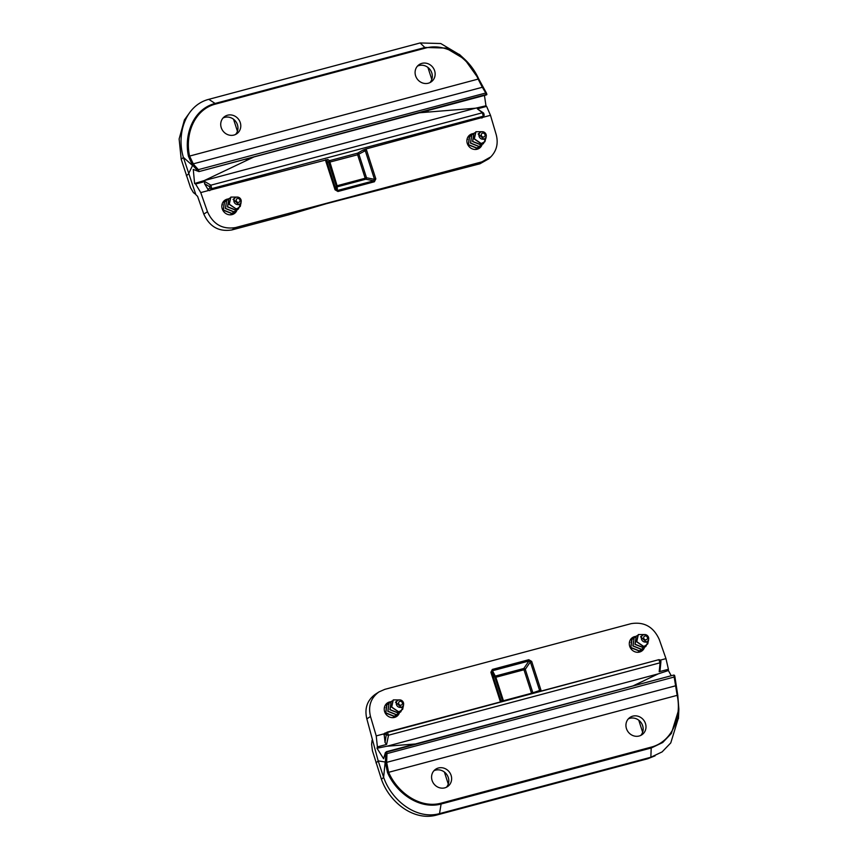 <?xml version="1.0" encoding="UTF-8"?>
<svg xmlns="http://www.w3.org/2000/svg" width="858" height="858" viewBox="0 0 858 858"><rect width="100%" height="100%" fill="white"/><g stroke="black" fill="none" stroke-linecap="round" stroke-linejoin="round"><path stroke-width="1.29" d="M632.754 716.151A10.521 9.738 -127.3 0 1 644.733 721.793A10.521 9.738 -127.3 0 1 642.342 734.459A10.521 9.738 -127.3 0 1 639.167 736.003A10.521 9.738 -127.3 0 1 627.187 730.362A10.521 9.738 -127.3 0 1 629.59 717.706A10.521 9.738 -127.3 0 1 632.754 716.151M438.395 767.996A10.521 9.738 -127.3 0 1 450.375 773.637A10.521 9.738 -127.3 0 1 447.973 786.293A10.521 9.738 -127.3 0 1 444.809 787.848A10.521 9.738 -127.3 0 1 432.829 782.206A10.521 9.738 -127.3 0 1 435.231 769.54A10.521 9.738 -127.3 0 1 438.395 767.996M399.442 712.751A8.183 7.572 -127.3 0 1 396.986 716.215A8.183 7.572 -127.3 0 1 394.519 717.417A8.183 7.572 -127.3 0 1 385.21 713.03A8.183 7.572 -127.3 0 1 387.076 703.185A8.183 7.572 -127.3 0 1 389.532 701.983A8.183 7.572 -127.3 0 1 390.926 701.747M644.508 647.382A8.183 7.572 -127.3 0 1 642.052 650.847A8.183 7.572 -127.3 0 1 639.585 652.048A8.183 7.572 -127.3 0 1 630.276 647.672A8.183 7.572 -127.3 0 1 632.142 637.816A8.183 7.572 -127.3 0 1 634.609 636.615A8.183 7.572 -127.3 0 1 635.992 636.389M376.233 735.907L384.105 733.805L385.049 742.535L386.615 744.444L377.381 746.9L376.233 735.907L370.495 716.494C368.007 706.102 370.817 697.929 378.904 691.956L384.781 689.36L631.102 623.659C644.122 621.546 653.506 626.812 659.255 639.467L665.969 658.622L668.414 669.272L659.191 671.739L660.016 669.197M676.007 684.652L674.678 675.793A0.933 0.547 151.1 0 0 673.916 675.428L677.134 695.119C681.938 716.548 672.586 741.623 651.243 747.114L441.248 803.12C420.045 808.997 397.233 792.47 388.556 772.093L386.636 762.204L378.185 760.907L366.838 718.865L370.495 716.494M378.904 691.956L375.246 694.337C367.16 700.3 364.35 708.483 366.838 718.865M395.431 717.106A8.183 7.572 52.7 0 0 396.546 715.089M388.213 703.892A8.183 7.572 52.7 0 0 385.8 704.439M448.273 784.062L444.39 772.039M640.819 735.392A10.521 9.738 52.7 0 0 640.883 722.339A10.521 9.738 52.7 0 0 628.281 718.918M446.45 787.226A10.521 9.738 52.7 0 0 446.525 774.173A10.521 9.738 52.7 0 0 433.923 770.763M638.76 720.205L642.642 732.228M640.497 651.748A8.183 7.572 52.7 0 0 641.612 649.72M633.279 638.534A8.183 7.572 52.7 0 0 630.866 639.081M655.072 755.834L647.801 758.729L436.465 815.1C413.61 821.385 389.296 802.123 381.435 779.257L372.426 750.782L371.611 744.294L372.072 740.261M541.033 691.087L540.937 690.057L539.618 690.508L539.425 691.527M540.937 690.057L531.681 661.432L530.373 661.883L539.618 690.508L532.861 692.792L525.278 669.326A1.405 0.686 34.4 0 0 523.809 668.489L495.699 675.986A1.405 1.126 -31.5 0 0 494.969 677.412L502.552 700.868A1.405 1.384 -87.5 0 0 502.777 701.297M528.936 661.014L530.373 661.883L525.278 669.326L523.97 669.776L523.809 668.489L528.936 661.014L528.775 659.716L492.32 669.444L492.481 670.731L528.936 661.014M491.773 672.179L492.481 670.731L495.86 677.273L523.97 669.776L531.552 693.243L503.431 700.739L495.86 677.273L494.969 677.412L491.773 672.179L490.883 672.307L500.128 700.932L501.018 700.804L491.773 672.179M501.705 701.587L501.018 700.804L503.571 701.083M660.328 660.134L665.969 658.622M384.105 733.805L384.899 733.118M532.925 693.253A1.405 0.89 71.4 0 0 532.861 692.792L531.681 693.586M387.333 732.089L658.837 659.673L660.092 662.784A1.405 1.04 5.7 0 0 660.896 661.947L660.896 661.947A1.405 1.04 5.7 0 0 660.789 661.454M377.381 746.9L377.005 748.251L386.979 746.224L415.444 743.972M632.914 685.96L658.204 673.884L386.979 746.224M658.204 673.884L668.382 670.538L668.414 669.272M386.615 744.444L388.556 735.209L387.258 732.11A1.405 1.287 66.9 0 0 387.097 732.164L387.097 732.164A1.405 1.287 66.9 0 0 386.4 733.783L385.049 742.535M659.191 671.739L660.092 662.784L388.556 735.209A1.405 0.997 -168.1 0 1 386.733 734.555M668.382 670.538L671.246 675.739M377.005 748.251L383.58 758.708L385.403 752.52L386.55 752.08L385.403 752.52M674.506 675.471L673.723 675.074L386.336 751.726M385.178 762.022L383.623 777.316C391.505 800.353 416.259 820.076 439.511 813.631L650.847 757.26L662.119 751.898L670.774 742.91L678.496 717.674M385.628 752.884L385.414 762.687L387.526 772.608C396.417 793.221 419.723 809.931 441.366 803.957L651.361 747.951L662.708 742.513L671.385 733.451L678.871 709.158L677.756 695.195L674.881 676.597M378.185 760.907L383.623 777.316M385.768 753.41L386.979 753.624L386.55 752.08L673.723 675.074M674.431 675.235L674.377 676.973L386.979 753.624L386.636 762.204M675.482 685.167L675.954 684.512M233.966 135.06A10.521 9.738 -127.3 0 1 221.986 129.419A10.521 9.738 -127.3 0 1 224.378 116.752A10.521 9.738 -127.3 0 1 227.552 115.208A10.521 9.738 -127.3 0 1 239.532 120.849A10.521 9.738 -127.3 0 1 237.13 133.505A10.521 9.738 -127.3 0 1 233.966 135.06M428.324 83.215A10.521 9.738 -127.3 0 1 416.344 77.574A10.521 9.738 -127.3 0 1 418.747 64.918A10.521 9.738 -127.3 0 1 421.911 63.363A10.521 9.738 -127.3 0 1 433.891 69.005A10.521 9.738 -127.3 0 1 431.488 81.66A10.521 9.738 -127.3 0 1 428.324 83.215M482.099 144.562A8.183 7.572 -127.3 0 1 479.643 148.026A8.183 7.572 -127.3 0 1 477.187 149.228A8.183 7.572 -127.3 0 1 467.867 144.841A8.183 7.572 -127.3 0 1 469.734 134.996A8.183 7.572 -127.3 0 1 472.2 133.794A8.183 7.572 -127.3 0 1 473.584 133.558M237.033 209.92A8.183 7.572 -127.3 0 1 234.577 213.385A8.183 7.572 -127.3 0 1 232.11 214.597A8.183 7.572 -127.3 0 1 222.801 210.21A8.183 7.572 -127.3 0 1 224.667 200.364A8.183 7.572 -127.3 0 1 227.134 199.153A8.183 7.572 -127.3 0 1 228.518 198.927M207.464 211.733L203.807 214.114C209.556 226.769 218.951 232.035 231.96 229.923L288.32 214.897L326.383 203.689L479.944 163.781L488.846 158.773L490.84 156.842L481.939 161.851L235.618 227.552C222.597 229.665 213.213 224.388 207.464 211.733L200.751 192.578L195.57 184.009L204.805 181.553L204.536 183.666L208.612 190.487L200.751 192.578M470.87 135.703A8.183 7.572 52.7 0 0 469.369 135.939A8.183 7.572 52.7 0 0 468.457 136.25M478.099 148.917A8.183 7.572 52.7 0 0 479.204 146.9M233.548 119.251L237.43 131.274M235.607 134.438A10.521 9.738 52.7 0 0 236.218 122.158A10.521 9.738 52.7 0 0 224.721 117.364A10.521 9.738 52.7 0 0 223.069 117.975M431.799 79.44L427.917 67.417M429.976 82.604A10.521 9.738 52.7 0 0 430.577 70.324A10.521 9.738 52.7 0 0 419.09 65.519A10.521 9.738 52.7 0 0 417.438 66.13M195.763 194.38L193.436 192.642L190.562 187.73L181.21 159.341L179.129 138.964L184.416 119.916L190.476 111.497M460.06 55.009L440.744 43.522L420.13 42.954L208.805 99.324C185.392 105.352 176.308 134.041 183.365 157.336L195.871 194.669L197.587 196.364L203.807 214.114M225.804 201.072A8.183 7.572 52.7 0 0 224.303 201.308A8.183 7.572 52.7 0 0 223.391 201.619M233.022 214.286A8.183 7.572 52.7 0 0 234.137 212.269M208.612 190.487L327.81 159.481L326.673 161.025L328.625 162.398L336.207 185.864A1.405 1.308 -175.6 0 0 337.666 186.712L365.776 179.215A1.405 0.869 101.1 0 0 366.516 177.778L358.934 154.322A1.405 0.858 60.5 0 0 357.593 153.164L329.472 160.661A1.405 1.351 -54.8 0 0 328.625 162.398L357.625 154.772L365.208 178.239L337.087 185.736L337.376 190.508L335.918 189.65L326.673 161.025L325.783 161.154L335.038 189.779L335.918 189.65L336.207 185.864L337.087 185.736L329.472 160.661L327.81 159.481M335.038 189.779L337.945 191.495L337.376 190.508L373.831 180.791L374.399 181.767L375.836 178.893L374.517 179.354L373.831 180.791L365.776 179.215L365.208 178.239L366.516 177.778L374.517 179.354L365.272 150.729L366.591 150.268L365.755 149.045L363.009 150.086L365.272 150.729L357.625 154.772L357.593 153.164L363.009 150.086M477.38 108.848L482.432 112.752A1.405 1.233 -52.3 0 1 483.44 112.945L477.38 108.848L486.604 106.381L490.486 115.304L496.224 134.717C498.455 143.383 496.664 150.751 490.84 156.842M490.486 115.304L482.679 117.385M482.614 117.396L365.755 149.045M209.695 190.669L211.712 188.631A1.405 1.255 -135.3 0 1 210.006 187.666L207.883 189.811M204.805 181.553L210.907 185.178L482.432 112.752L483.258 116.205L211.712 188.631L210.907 185.178A1.405 1.19 120.7 0 0 209.813 186.797L210.006 187.666M486.604 106.381L485.971 105.791L475.493 108.215L419.498 112.773M254.097 156.885L204.279 180.555L475.493 108.215M204.279 180.555L194.605 183.515L195.57 184.009M481.821 118.093L483.258 116.205A1.405 1.298 37.5 0 0 483.912 115.776L483.44 112.945A1.405 1.233 -52.3 0 1 483.869 113.706M482.464 117.664L483.912 115.776A1.405 1.298 37.5 0 0 483.912 115.766A1.405 1.298 37.5 0 0 484.084 114.564M194.605 183.515L193.254 169.434L198.959 171.6L486.347 94.938L486.786 94.187M188.556 173.809L192.675 165.251L197.522 170.613A0.933 0.622 -42.2 0 1 198.359 169.648L193.522 164.307L192.675 165.251L192.31 164.811L188.492 156.371C183.687 134.577 193.34 109.063 215.101 103.453L208.805 99.324M425.471 48.091C446.675 42.214 469.487 58.741 478.163 79.118L482.078 86.819A0.933 0.665 -32.7 0 1 482.915 87.302L478.721 78.968L464.607 59.181L445.967 48.091L425.096 47.447L215.101 103.453L215.476 104.097L425.471 48.091L420.13 42.954M193.522 164.307L189.586 156.081C184.77 134.652 194.123 109.588 215.476 104.097M486.883 94.573L486.604 93.501A0.933 0.676 149.3 0 0 485.767 92.996L486.347 94.938M197.522 170.613L198.917 171.128L198.359 169.648L485.767 92.996L482.368 87.269L483.204 87.752M484.448 95.453L485.971 105.791M188.492 156.371L478.732 78.936L486.529 93.254L486.272 94.477L198.959 171.6M183.365 157.336L192.503 165.497M637.762 652.305L640.379 650.503M633.075 638.77L632.003 639.392L630.877 647.468L639.328 650.868L642.492 648.916M637.912 652.295L639.446 651.351M631.692 639.639L630.802 647.693L639.189 650.975L641.301 649.956M635.242 637.119L634.137 637.762L633.011 645.86L641.462 649.27L644.605 647.286M634.148 637.751L632.872 645.956L641.323 649.377L643.543 648.24M637.312 635.542L636.261 636.164L635.113 644.251L643.564 647.64L645.817 646.514L648.541 640.529M636.218 636.207L634.974 644.358L643.425 647.747L645.709 646.589M643.832 634.652A3.882 3.593 52.7 0 0 642.159 640.486A3.882 3.593 52.7 0 0 648.251 636.722A3.882 3.593 52.7 0 0 643.832 634.652M640.626 636.765L646.417 642.116M648.637 639.242L647.769 643.897L644.497 646.224L643.521 646.299L636.754 641.666L638.363 634.545L645.216 634.555M638.223 634.652L636.604 641.773L643.382 646.406L646.417 645.42M629.407 642.395L629.965 642.267M644.969 635.982A2.016 1.855 -127.3 0 1 647.458 638.406A2.016 1.855 -127.3 0 1 644.315 639.242A2.016 1.855 -127.3 0 1 644.969 635.982M392.696 717.663L395.313 715.872M388.009 704.139L386.937 704.761L385.81 712.837L394.262 716.226L397.426 714.285M392.846 717.663L394.38 716.72M386.626 705.008L385.725 713.062L394.122 716.333L396.235 715.315M390.165 702.487L389.06 703.131L387.945 711.218L396.396 714.639L399.538 712.644M389.082 703.12L387.795 711.325L396.257 714.735L398.477 713.609M392.245 700.911L391.194 701.533L390.047 709.62L398.498 713.009L400.75 711.872L403.474 705.887M391.141 701.565L389.907 709.727L398.359 713.116L400.643 711.958M398.766 700.01A3.882 3.593 52.7 0 0 397.093 705.844A3.882 3.593 52.7 0 0 403.185 702.091A3.882 3.593 52.7 0 0 398.766 700.01M395.559 702.134L401.351 707.485M403.571 704.6L402.702 709.266L399.431 711.593L398.455 711.668L391.677 707.024L393.296 699.903L400.15 699.924M393.157 700.021L391.538 707.131L398.316 711.775L401.351 710.778M384.341 707.764L384.899 707.635M399.903 701.351A2.016 1.855 -127.3 0 1 402.391 703.775A2.016 1.855 -127.3 0 1 399.249 704.611A2.016 1.855 -127.3 0 1 399.903 701.351M475.353 149.474L477.97 147.683M470.667 135.95L469.594 136.572L468.468 144.648L476.93 148.037L480.083 146.096M475.504 149.474L476.898 148.648M469.283 136.819L468.393 144.873L476.78 148.144L478.893 147.126M472.833 134.298L471.728 134.942L470.602 143.029L479.054 146.45L482.196 144.455M471.739 134.931L470.463 143.136L478.914 146.546L481.327 145.27M474.903 132.722L473.852 133.344L472.704 141.431L481.166 144.82L483.408 143.683L486.132 137.698M473.809 133.376L472.565 141.538L481.016 144.927L483.301 143.769M481.424 131.821A3.882 3.593 52.7 0 0 479.751 137.655A3.882 3.593 52.7 0 0 485.843 133.902A3.882 3.593 52.7 0 0 481.424 131.821M478.217 133.945L484.009 139.296M486.229 136.411L484.909 141.752L480.984 143.597L474.195 138.942L475.815 131.832M480.995 143.586L484.009 142.589M466.999 139.575L467.556 139.446M482.807 131.735L475.954 131.714L474.345 138.835L481.124 143.479M482.561 133.162A2.016 1.855 -127.3 0 1 485.06 135.585A2.016 1.855 -127.3 0 1 481.906 136.422A2.016 1.855 -127.3 0 1 482.561 133.162M230.287 214.843L232.904 213.041M225.6 201.308L224.528 201.93L223.402 210.006L231.853 213.406L235.017 211.454M230.437 214.843L231.832 214.007M224.217 202.188L223.327 210.231L231.714 213.513M227.767 199.657L226.662 200.311L225.536 208.397L233.987 211.808L237.13 209.824M231.735 213.503L233.826 212.494M226.673 200.289L225.397 208.505L233.848 211.915L236.261 210.639M229.837 198.08L228.786 198.713L227.638 206.789L236.1 210.178L238.342 209.052L241.066 203.067M228.743 198.745L227.499 206.896L235.95 210.296M236.358 197.19A3.882 3.593 52.7 0 0 234.684 203.024A3.882 3.593 52.7 0 0 240.776 199.271A3.882 3.593 52.7 0 0 236.358 197.19M233.151 199.313L238.942 204.654M241.162 201.78L240.294 206.435L237.023 208.762L236.047 208.837L229.279 204.204L230.888 197.083L237.741 197.104M235.929 208.955L238.942 207.958M221.932 204.944L222.49 204.815M237.494 198.52A2.016 1.855 -127.3 0 1 239.983 200.944A2.016 1.855 -127.3 0 1 236.84 201.791A2.016 1.855 -127.3 0 1 237.494 198.52M235.971 210.285L238.234 209.137M230.748 197.19L229.129 204.311L236.057 208.848M531.681 661.432L528.775 659.716M492.32 669.444L490.883 672.307M500.128 700.932L500.664 701.865M383.923 734.834L386.4 733.783M647.801 758.729L649.978 757.496M436.465 815.1L438.685 813.845M651.243 747.114L650.847 757.26M439.511 813.631L441.248 803.12M381.435 779.257L383.655 777.402M677.756 695.195L387.526 772.608M676.007 684.663L675.546 685.821L385.414 762.687M678.871 709.158L677.766 695.162L676.018 685.177M376.008 762.901L378.206 761.014M481.939 161.851L479.944 163.781M231.96 229.923L235.618 227.552M325.761 159.717L325.783 161.154M337.945 191.495L374.399 181.767M375.836 178.893L366.591 150.268M204.536 183.666L209.813 186.797M246.128 159.02L246.3 160.478M428.196 111.969L428.013 110.5M459.362 54.376L464.596 59.191C470.602 64.854 475.311 71.439 478.732 78.936L478.721 78.968M192.31 164.811A0.933 0.633 139.6 0 1 193.157 163.878L482.368 87.269M186.368 175.761L188.588 173.895M181.21 159.341L183.398 157.443M384.738 733.172L658.837 659.673C660.349 659.802 661.035 660.563 660.896 661.947L660.07 670.27M678.442 718.618L678.86 709.148M646.288 642.224L647.372 641.398M640.529 636.851L642.663 635.22M401.222 707.582L402.305 706.767M395.463 702.209L397.597 700.578M483.88 139.393L484.963 138.578M478.12 134.02L480.255 132.389M238.814 204.762L239.897 203.936M233.054 199.388L235.189 197.758"/></g></svg>
